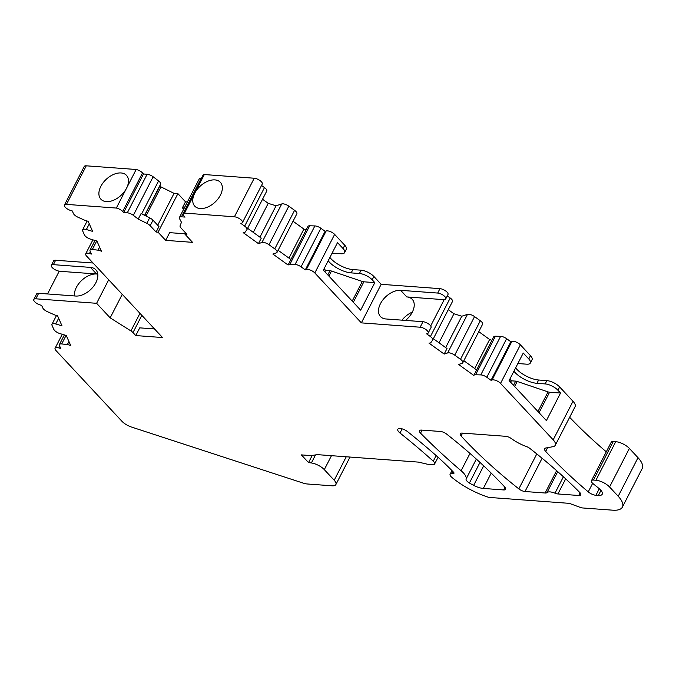 <?xml version="1.0" encoding="UTF-8"?>
<svg xmlns="http://www.w3.org/2000/svg" width="676" height="676" viewBox="0 0 676 676"><rect width="100%" height="100%" fill="white"/><g stroke="black" fill="none" stroke-linecap="round" stroke-linejoin="round"><path stroke-width="1.01" d="M288.111 265L307.926 226.443A5.653 2.205 -152.8 0 1 309.692 225.784L289.877 264.341A5.653 2.205 -152.8 0 0 288.111 265A5.653 2.205 -152.8 0 0 288.094 265.034L272.85 254.032L276.332 252.9A5.653 2.205 -152.8 0 0 277.033 252.368A5.653 2.205 -152.8 0 0 274.769 248.886L268.997 244.729A5.653 2.205 -152.8 0 0 261.925 242.507L258.443 243.639L243.199 232.645A5.653 2.205 -152.8 0 0 245.185 232.105L246.867 229.722A5.653 2.205 -152.8 0 0 246.934 229.62A5.653 2.205 -152.8 0 0 244.661 226.139L240.893 223.418L241.746 223.139A5.653 2.205 -152.8 0 0 242.447 222.607A5.653 2.205 -152.8 0 0 240.191 219.134A5.653 2.205 -152.8 0 0 234.411 216.793L184.514 213.101A5.653 2.205 -152.8 0 0 183.204 213.751A5.653 2.205 -152.8 0 0 184.083 216.033L185.063 217.08L181.447 216.819A5.653 2.205 -152.8 0 0 179.427 217.461A5.653 2.205 -152.8 0 0 179.579 218.754L181.455 222.277L180.086 225.792A5.653 2.205 -152.8 0 0 180.999 227.981L186.922 234.344L184.954 234.192L192.55 242.346L165.679 240.36L158.074 232.206L156.097 232.062L150.173 225.708A5.653 2.205 -152.8 0 0 146.827 223.334L138.234 219.083L141.064 213.574L149.666 217.824L146.827 223.334M278.106 250.281L290.925 259.525L288.128 264.975M547.585 447.681L545.676 451.399A6.726 2.628 -152.8 0 1 544.662 448.72A6.726 2.628 -152.8 0 1 545.853 447.994L552.892 446.709A13.461 5.256 -152.8 0 0 555.275 445.256A13.461 5.256 -152.8 0 0 553.188 439.839L500.553 383.385A5.653 2.205 -152.8 0 0 492.086 379.954L491.029 380.301L486.805 377.259A5.653 2.205 -152.8 0 0 480.788 374.91L475.608 374.774A5.653 2.205 -152.8 0 0 473.842 375.433A5.653 2.205 -152.8 0 0 473.834 375.459L458.59 364.465L462.063 363.333A5.653 2.205 -152.8 0 0 462.773 362.792A5.653 2.205 -152.8 0 0 460.5 359.311L454.737 355.154A5.653 2.205 -152.8 0 0 447.656 352.931L444.174 354.072L428.93 343.07A5.653 2.205 -152.8 0 0 430.925 342.529L432.606 340.155A5.653 2.205 -152.8 0 0 432.665 340.045A5.653 2.205 -152.8 0 0 430.401 336.563L426.624 333.843L427.477 333.564A5.653 2.205 -152.8 0 0 428.187 333.031A5.653 2.205 -152.8 0 0 425.922 329.558A5.653 2.205 -152.8 0 0 420.142 327.218L361.356 322.875L314.822 272.952A5.653 2.205 -152.8 0 0 306.346 269.53L305.29 269.876L301.074 266.834A5.653 2.205 -152.8 0 0 295.057 264.485L289.877 264.341M86.266 165.814L66.451 204.38A5.653 2.205 -152.8 0 0 64.431 205.022L84.255 166.465A5.653 2.205 -152.8 0 1 86.266 165.814L136.163 169.499A5.653 2.205 -152.8 0 1 142.518 172.929L143.498 173.986L147.123 174.256A5.653 2.205 -152.8 0 1 153.148 176.774L133.333 215.34L138.234 219.083M133.333 215.34A5.653 2.205 -152.8 0 0 127.299 212.813L123.683 212.543L122.702 211.495A5.653 2.205 -152.8 0 0 116.34 208.064L66.451 204.38M64.431 205.022A5.653 2.205 -152.8 0 0 70.743 210.498L72.281 210.954L73.397 213.481A5.653 2.205 -152.8 0 0 78.044 217.25L84.745 220.249A5.653 2.205 -152.8 0 0 88.108 221.179L92.62 231.386L86.359 229.527A5.653 2.205 -152.8 0 0 82.616 229.84A5.653 2.205 -152.8 0 0 82.675 230.955L84.382 234.817A5.653 2.205 -152.8 0 0 90.635 239.177L96.896 241.028L101.417 251.235A5.653 2.205 -152.8 0 0 97.995 250.162L92.333 249.503A5.653 2.205 -152.8 0 0 90.06 250.128A5.653 2.205 -152.8 0 0 90.119 251.235L91.37 254.066L89.469 253.5A5.653 2.205 -152.8 0 0 85.725 253.813A5.653 2.205 -152.8 0 0 86.596 256.086L162.536 337.544L135.766 335.566L132.986 332.584A5.653 2.205 -152.8 0 0 130.924 330.927L110.163 317.847L96.609 303.304L35.811 298.809A5.653 2.205 -152.8 0 0 33.8 299.46A5.653 2.205 -152.8 0 0 40.112 304.935L41.642 305.391L42.765 307.918A5.653 2.205 -152.8 0 0 47.413 311.687L54.114 314.678A5.653 2.205 -152.8 0 0 57.477 315.616L61.989 325.824L55.728 323.965A5.653 2.205 -152.8 0 0 51.984 324.277A5.653 2.205 -152.8 0 0 52.044 325.393L53.75 329.246A5.653 2.205 -152.8 0 0 59.995 333.614L66.265 335.465L70.786 345.673A5.653 2.205 -152.8 0 0 67.355 344.599L61.702 343.94A5.653 2.205 -152.8 0 0 59.42 344.557A5.653 2.205 -152.8 0 0 59.488 345.673L60.739 348.495L58.837 347.937A5.653 2.205 -152.8 0 0 55.086 348.241A5.653 2.205 -152.8 0 0 55.964 350.523L121.824 421.165A10.765 4.208 -152.8 0 0 131.583 427.08L303.33 483.154A10.765 4.208 -152.8 0 0 307.2 483.974L332.026 485.807A10.765 4.208 -152.8 0 0 335.871 484.574A10.765 4.208 -152.8 0 0 334.197 480.239L324.303 469.626A10.765 4.208 -152.8 0 0 311.374 462.967L308.535 462.587L301.369 454.889L310.698 455.582A5.653 2.205 -152.8 0 0 311.67 455.548L317.188 454.627L418.486 462.114L426.666 464.049A5.653 2.205 -152.8 0 0 427.84 464.243L432.623 464.589A5.653 2.205 -152.8 0 0 434.643 463.947A5.653 2.205 -152.8 0 0 433.274 461.184A407.763 159.333 -152.8 0 0 400.006 433.029A6.726 2.628 -152.8 0 1 397.826 429.277A6.726 2.628 -152.8 0 1 407.62 431.677A421.216 164.598 -152.8 0 1 434.998 454.559A205.901 80.461 -152.8 0 1 453.503 472.169A2.696 1.048 -152.8 0 1 453.959 473.293A2.696 1.048 -152.8 0 1 453.165 473.606L451.762 473.597A5.653 2.205 -152.8 0 0 450.098 474.265A5.653 2.205 -152.8 0 0 451.737 477.256A47.1 18.404 -152.8 0 0 487.717 497.021A5.653 2.205 -152.8 0 0 489.796 497.468L568.178 503.265A5.653 2.205 -152.8 0 1 570.654 503.848L580.211 507.372A5.653 2.205 -152.8 0 0 582.687 507.963L612.786 510.186A26.913 10.52 -152.8 0 0 622.385 507.101A26.913 10.52 -152.8 0 0 618.202 496.26L609.558 486.982A10.765 4.208 -152.8 0 0 595.911 480.247L593.46 480.061A5.653 2.205 -152.8 0 0 591.449 480.712A5.653 2.205 -152.8 0 0 593.249 483.83L598.784 488.283A10.765 4.208 -152.8 0 1 602.215 494.232A10.765 4.208 -152.8 0 1 598.378 495.466L595.911 495.288A6.726 2.628 -152.8 0 1 588.247 491.883A322.976 126.209 -152.8 0 1 545.676 451.399M579.704 492.407A320.956 125.415 -152.8 0 0 529.976 448.518A5.653 2.205 -152.8 0 0 526.258 446.481A24.759 9.675 -152.8 0 1 511.462 438.648A5.653 2.205 -152.8 0 0 505.665 436.299L462.249 433.096A5.653 2.205 -152.8 0 0 460.238 433.738A5.653 2.205 -152.8 0 0 461.091 435.986A322.976 126.209 -152.8 0 0 518.83 488.883A5.653 2.205 -152.8 0 0 525.007 491.52L545.135 493.007A5.653 2.205 -152.8 0 0 546.977 492.593A9.422 3.684 -152.8 0 1 554.971 493.184A5.653 2.205 -152.8 0 0 557.928 493.953L578.724 495.491A5.653 2.205 -152.8 0 0 580.743 494.84A5.653 2.205 -152.8 0 0 579.704 492.407M421.537 430.08A5.653 2.205 -152.8 0 0 419.517 430.73A5.653 2.205 -152.8 0 0 420.54 433.155A428.618 167.487 -152.8 0 0 461.091 470.758A16.148 6.312 -152.8 0 1 466.102 479.03A5.653 2.205 -152.8 0 0 469.414 483.019A33.639 13.148 -152.8 0 0 473.648 485.368A13.461 5.256 -152.8 0 0 483.34 488.444L503.586 489.939A5.653 2.205 -152.8 0 0 505.606 489.289A5.653 2.205 -152.8 0 0 504.744 487.033A320.956 125.415 -152.8 0 0 446.667 434.11A5.653 2.205 -152.8 0 0 440.507 431.482L421.537 430.08M153.148 176.774L158.573 180.923L141.647 213.861M187.404 201.938L185.494 201.803L177.898 193.649L174.062 193.361L160.981 186.897L159.967 185.815L160.626 184.125A5.653 2.205 -152.8 0 0 158.573 180.923M201.44 178.27L201.262 178.253A5.653 2.205 -152.8 0 0 199.251 178.903L179.427 217.461M242.447 222.607L262.263 184.041A5.653 2.205 -152.8 0 0 260.006 180.568A5.653 2.205 -152.8 0 0 254.227 178.227L204.329 174.543A5.653 2.205 -152.8 0 0 203.02 175.194L183.204 213.751M261.544 185.452L264.485 187.573L244.661 226.139M266.69 191.164A5.653 2.205 -152.8 0 0 266.75 191.063A5.653 2.205 -152.8 0 0 264.485 187.573M262.541 199.243L268.22 203.341L276.061 205.8L281.74 203.949L261.925 242.507M277.033 252.368L296.857 213.802A5.653 2.205 -152.8 0 0 294.584 210.321L288.821 206.163A5.653 2.205 -152.8 0 0 281.74 203.949M293.038 221.238L303.896 229.071L306.152 229.899M309.692 225.784L314.872 225.928L295.057 264.485M332.127 253.111A17.263 6.743 -152.8 0 1 332.795 253.154L341.017 253.762A10.089 3.946 -152.8 0 0 344.608 252.604L346.306 249.3A10.089 3.946 -152.8 0 0 344.76 245.244L334.637 234.395A5.653 2.205 -152.8 0 0 326.17 230.964L325.114 231.31L320.889 228.268A5.653 2.205 -152.8 0 0 314.872 225.928M329.896 257.455A17.263 6.743 -152.8 0 0 352.889 269.589L361.111 270.189L359.412 273.501L351.19 272.893L352.889 269.589M430.688 325.942L444.183 299.688L445.036 299.409A5.653 2.205 -152.8 0 0 445.738 298.876L448.002 294.474A5.653 2.205 -152.8 0 0 445.746 291.001A5.653 2.205 -152.8 0 0 439.966 288.652L381.171 284.309L373.887 276.492A10.089 3.946 -152.8 0 0 361.111 270.189M452.421 301.589A5.653 2.205 -152.8 0 0 452.489 301.488A5.653 2.205 -152.8 0 0 450.216 298.006L447.275 295.885M448.281 309.667L453.951 313.765L461.792 316.224L467.471 314.374L447.656 352.931M462.773 362.792L482.588 324.235A5.653 2.205 -152.8 0 0 480.315 320.754L474.552 316.588A5.653 2.205 -152.8 0 0 467.471 314.374M478.769 331.662L489.627 339.496L491.883 340.332M517.858 363.544A17.263 6.743 -152.8 0 1 518.526 363.578L526.748 364.187A10.089 3.946 -152.8 0 0 530.347 363.029L532.046 359.725A10.089 3.946 -152.8 0 0 530.474 355.66L520.376 344.819A5.653 2.205 -152.8 0 0 511.901 341.397L510.845 341.743L506.628 338.693A5.653 2.205 -152.8 0 0 500.612 336.352L495.432 336.209A5.653 2.205 -152.8 0 0 493.666 336.868L473.842 375.433M515.627 367.888A17.263 6.743 -152.8 0 0 538.628 380.013L546.85 380.622L545.152 383.926L536.93 383.317L538.628 380.013M555.275 445.256L575.09 406.699A13.461 5.256 -152.8 0 0 573.003 401.274L559.635 386.934A10.089 3.946 -152.8 0 0 546.85 380.622M569.657 417.286A322.976 126.209 -152.8 0 0 606.296 451.822M622.385 507.101L642.2 468.544A26.913 10.52 -152.8 0 0 638.017 457.694L629.373 448.425A10.765 4.208 -152.8 0 0 615.735 441.682L613.284 441.504A5.653 2.205 -152.8 0 0 611.265 442.146L591.449 480.712M93.06 263.015L55.635 260.252A5.653 2.205 -152.8 0 0 53.615 260.894L51.351 265.305A5.653 2.205 -152.8 0 0 57.663 270.78L59.201 271.237L47.523 293.959M530.347 363.029A10.089 3.946 -152.8 0 0 528.776 358.964L523.258 353.041L509.104 380.58L546.394 420.59L560.548 393.043L549.58 392.232L539.059 412.715M545.152 383.926A10.089 3.946 -152.8 0 1 557.937 390.246L560.548 393.043M510.845 341.743L491.029 380.301M463.846 360.705L476.665 369.949L473.859 375.4M444.174 354.072L447.005 348.562L433.358 338.71M461.792 316.224L445.67 347.599M428.187 333.031L431.018 327.522A5.653 2.205 -152.8 0 0 428.753 324.049A5.653 2.205 -152.8 0 0 422.973 321.708L420.142 327.218M381.171 284.309L361.356 322.875M445.738 298.876A5.653 2.205 -152.8 0 0 443.481 295.404A5.653 2.205 -152.8 0 0 437.693 293.063L400.648 290.325A17.491 10.917 -43 0 0 380.444 303.701A17.491 10.917 -43 0 0 380.487 316.579A17.491 10.917 -43 0 0 385.92 318.971L422.973 321.708M344.608 252.604A10.089 3.946 -152.8 0 0 343.062 248.548L337.518 242.616L323.365 270.155L360.654 310.157L374.817 282.619L363.849 281.808L353.32 302.29M374.817 282.619L372.189 279.796A10.089 3.946 -152.8 0 0 359.412 273.501M325.114 231.31L305.29 269.876M258.443 243.639L261.274 238.129L247.619 228.285M276.061 205.8L259.939 237.166M204.329 174.543L194.73 193.218A17.491 10.917 137 0 1 214.909 179.9A17.491 10.917 137 0 1 220.351 182.292A17.491 10.917 137 0 1 220.393 195.17A17.491 10.917 137 0 1 200.189 208.546A17.491 10.917 137 0 1 194.756 206.146A17.491 10.917 137 0 1 194.68 193.328L184.514 213.101M185.604 232.924L184.954 234.192M185.156 233.795L169.642 232.654L165.679 240.36M185.494 201.803L182.385 207.862L184.294 208.005M177.898 193.649L158.074 232.206M156.097 232.062L158.936 226.553L153.004 220.199A5.653 2.205 -152.8 0 0 149.666 217.824M174.062 193.361L157.694 225.218M143.498 173.986L123.683 212.543M136.163 169.499L116.34 208.064M126.505 188.291A17.491 10.917 137 0 1 106.335 201.609A17.491 10.917 137 0 1 100.893 199.209A17.491 10.917 137 0 1 100.851 186.331A17.491 10.917 137 0 1 121.055 172.963A17.491 10.917 137 0 1 126.488 175.354A17.491 10.917 137 0 1 126.564 188.173M135.766 335.566L139.729 327.852L154.525 328.95M122.255 294.33L110.163 317.847M108.692 279.788L96.609 303.304M33.8 299.46L36.631 293.95A5.653 2.205 -152.8 0 1 38.65 293.3L75.695 296.037A17.491 10.917 -43 0 0 95.899 282.669A17.491 10.917 -43 0 0 95.857 269.792A17.491 10.917 -43 0 0 90.423 267.392L53.37 264.654A5.653 2.205 -152.8 0 0 51.351 265.305M312.202 455.463L308.535 462.587M469.989 453.435L461.091 470.758M303.896 229.071L288.973 258.114M513.929 371.192A17.263 6.743 -152.8 0 0 536.93 383.317M489.627 339.496L474.704 368.538M453.951 313.765L439.028 342.808M328.198 260.767A17.263 6.743 -152.8 0 0 351.19 272.893M268.22 203.341L253.297 232.375M160.981 186.897L146.016 216.024M159.967 185.815L144.757 215.399M444.183 299.688L406.8 296.925A17.491 10.917 137 0 1 412.233 299.324A17.491 10.917 137 0 1 412.284 312.202A17.491 10.917 137 0 1 405.524 320.416M412.326 312.118A17.491 10.917 -43 0 0 401.983 320.154M182.385 207.862L183.661 209.23M74.495 295.953A17.491 10.917 -43 0 1 76.371 287.376A17.491 10.917 -43 0 1 96.575 274L59.201 271.237M513.523 385.328L515.678 381.129A4.039 1.58 27.2 0 1 517.225 381.467L548.042 391.894A4.039 1.58 -152.8 0 0 549.58 392.232M324.886 271.786L325.604 270.383L329.947 270.704A4.039 1.58 27.2 0 1 331.485 271.042L362.311 281.469A4.039 1.58 -152.8 0 0 363.849 281.808M325.604 270.383L324.083 268.752M510.617 382.21L511.335 380.808L509.822 379.185M515.678 381.129L511.335 380.808M294.584 210.321L274.769 248.886M528.776 358.964L530.474 355.66M520.376 344.819L500.553 383.385M573.003 401.274L553.188 439.839M557.937 390.246L559.635 386.934M511.901 341.397L492.086 379.954M506.628 338.693L486.805 377.259M500.612 336.352L480.788 374.91M495.432 336.209L475.608 374.774M480.315 320.754L460.5 359.311M474.552 316.588L454.737 355.154M450.216 298.006L430.401 336.563M439.966 288.652L437.693 293.063M344.76 245.244L343.062 248.548M334.637 234.395L314.822 272.952M373.887 276.492L372.189 279.796M326.17 230.964L306.346 269.53M320.889 228.268L301.074 266.834M288.821 206.163L268.997 244.729M254.227 178.227L234.411 216.793M201.262 178.253L181.447 216.819M153.004 220.199L150.173 225.708M147.123 174.256L127.299 212.813M142.518 172.929L122.702 211.495M89.283 223.84L86.359 229.527M99.575 247.078L97.995 250.162M96.71 240.977L92.333 249.503M90.356 251.768L89.469 253.5M141.842 315.346L132.986 332.584M139.966 313.334L130.924 330.927M38.65 293.3L35.811 298.809M55.635 260.252L53.37 264.654M58.651 318.278L55.728 323.965M68.944 341.515L67.355 344.599M66.079 335.414L61.702 343.94M59.725 346.205L58.837 347.937M346.256 456.773L334.197 480.239M331.468 455.683L324.303 469.626M315.515 454.906L311.374 462.967M436.155 455.582L433.274 461.184M402.144 428.871L400.006 433.029M453.757 472.465L453.165 473.606M452.852 471.485L451.762 473.597M638.017 457.694L618.202 496.26M629.373 448.425L609.558 486.982M615.735 441.682L595.911 480.247M613.284 441.504L593.46 480.061M600.981 490.396L598.378 495.466M599.299 488.706L595.911 495.288M592.649 483.315L588.247 491.883M580.092 492.829L578.724 495.491M565.685 478.853L557.928 493.953M563.412 476.757L554.971 493.184M557.742 471.645L546.977 492.593M556.618 470.657L545.135 493.007M542.101 458.26L525.007 491.52M536.795 453.934L518.83 488.883M462.561 433.113L461.091 435.986M422.094 430.122L420.54 433.155M504.955 487.278L503.586 489.939M491.215 473.107L483.34 488.444M483.678 465.848L473.648 485.368M479.994 462.426L469.414 483.019M476.343 459.088L466.102 479.03M160.626 184.125L144.596 215.323M406.8 296.925L400.648 290.325M96.575 274L90.423 267.392M548.042 391.894L537.952 411.532M362.311 281.469L352.213 301.107M327.792 274.904L329.947 270.704M328.891 276.087L331.485 271.042M514.63 386.511L517.225 381.467M452.489 301.488L432.665 340.045M266.75 191.063L246.934 229.62M87.136 221.044L82.616 229.84M95.02 240.479L90.06 250.128M92.899 239.845L85.725 253.813M56.505 315.481L51.984 324.277M64.381 334.907L59.42 344.557M62.268 334.282L55.086 348.241M350.016 457.052L335.871 484.574M438.065 457.28L434.643 463.947M451.982 470.597L450.098 474.265"/></g></svg>
